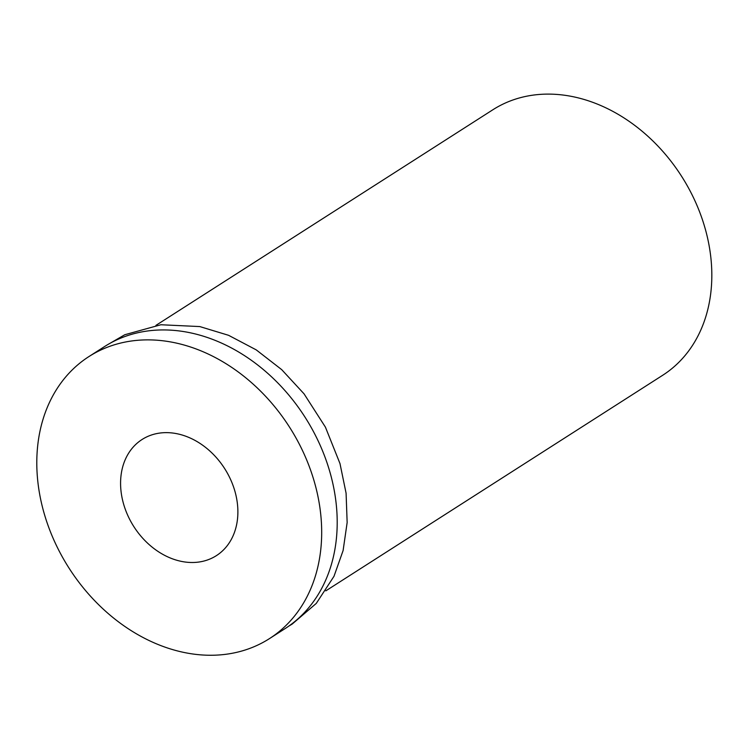 <?xml version="1.0" encoding="UTF-8"?>
<svg xmlns="http://www.w3.org/2000/svg" width="749" height="749" viewBox="0 0 749 749"><rect width="100%" height="100%" fill="white"/><g stroke="black" fill="none" stroke-linecap="round" stroke-linejoin="round"><path stroke-width="1.12" d="M325.815 590.858L662.696 375.268A157.59 123.154 -122.6 0 0 685.728 183.065A157.59 123.154 -122.6 0 0 503.927 103.671A157.59 123.154 -122.6 0 0 492.814 109.794L155.923 325.384M269.49 638.597L285.013 628.654A167.439 130.85 -122.6 0 0 309.477 424.449A167.439 130.85 -122.6 0 0 116.32 340.093A167.439 130.85 -122.6 0 0 104.504 346.6L88.981 356.533A167.439 130.85 -122.6 0 0 69.02 568.098A167.439 130.85 -122.6 0 0 269.49 638.597A167.439 130.85 -122.6 0 0 293.954 434.383A167.439 130.85 -122.6 0 0 100.787 350.036A167.439 130.85 -122.6 0 0 88.981 356.533M146.935 436.817A68.945 53.881 -122.6 0 0 142.076 439.494A68.945 53.881 -122.6 0 0 133.846 526.613A68.945 53.881 -122.6 0 0 216.395 555.636A68.945 53.881 -122.6 0 0 226.47 471.552A68.945 53.881 -122.6 0 0 146.935 436.817M288.777 626.127L292.204 624.057L316.284 603.404L334.007 576.271L343.108 550.534L347.152 522.512L346.085 493.188L339.98 463.556L325.422 427.136L304.028 393.815L281.69 369.632L256.214 349.867L228.576 335.309L199.796 326.573L160.895 324.748L124.793 334.737L108.39 344.24"/></g></svg>
